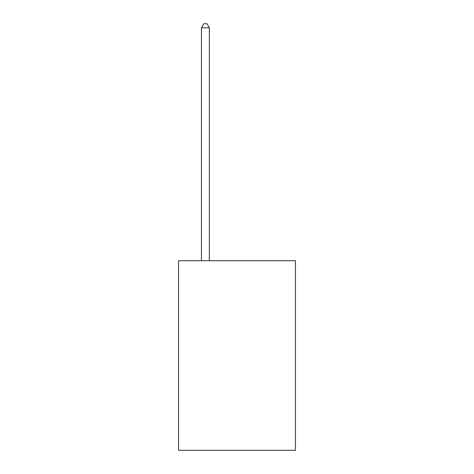 <?xml version="1.0" encoding="UTF-8"?>
<svg xmlns="http://www.w3.org/2000/svg" width="474" height="474" viewBox="0 0 474 474"><rect width="100%" height="100%" fill="white"/><g stroke="black" fill="none" stroke-linecap="round" stroke-linejoin="round"><path stroke-width="0.71" d="M295.45 260.73L295.45 450.3L178.55 450.3L178.55 260.73L295.45 260.73M209.354 260.73L209.354 27.806L201.456 27.806L201.456 260.73M201.456 27.806L203.826 23.7L206.984 23.7L209.354 27.806"/></g></svg>
